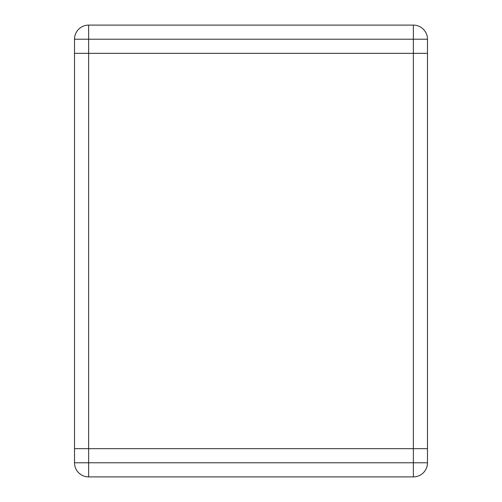 <?xml version="1.0" encoding="UTF-8"?>
<svg xmlns="http://www.w3.org/2000/svg" width="502" height="502" viewBox="0 0 502 502"><rect width="100%" height="100%" fill="white"/><g stroke="black" fill="none" stroke-linecap="round" stroke-linejoin="round"><path stroke-width="0.75" d="M74.516 448.662L74.516 53.337L413.366 53.337L74.516 53.337L74.516 39.219L88.634 39.219L88.634 448.662L74.516 448.662L88.634 448.662L88.634 462.781L413.366 462.781L413.366 448.662L88.634 448.662L427.484 448.662L413.366 448.662L413.366 53.337L427.484 53.337L427.484 462.781A14.119 14.119 0 0 1 413.366 476.9L88.634 476.9A14.119 14.119 0 0 1 74.516 462.781L74.516 448.662M427.484 39.219L427.484 53.337L413.366 53.337L413.366 39.219L88.634 39.219L88.634 25.1L413.366 25.1A14.119 14.119 0 0 1 427.484 39.219L413.366 39.219L413.366 25.1M88.634 25.1A14.119 14.119 0 0 0 74.516 39.219A14.119 14.119 0 0 1 88.634 25.1M74.516 462.781A14.119 14.119 0 0 0 88.634 476.9L88.634 462.781L74.516 462.781M427.484 462.781L413.366 462.781L413.366 476.9"/></g></svg>
